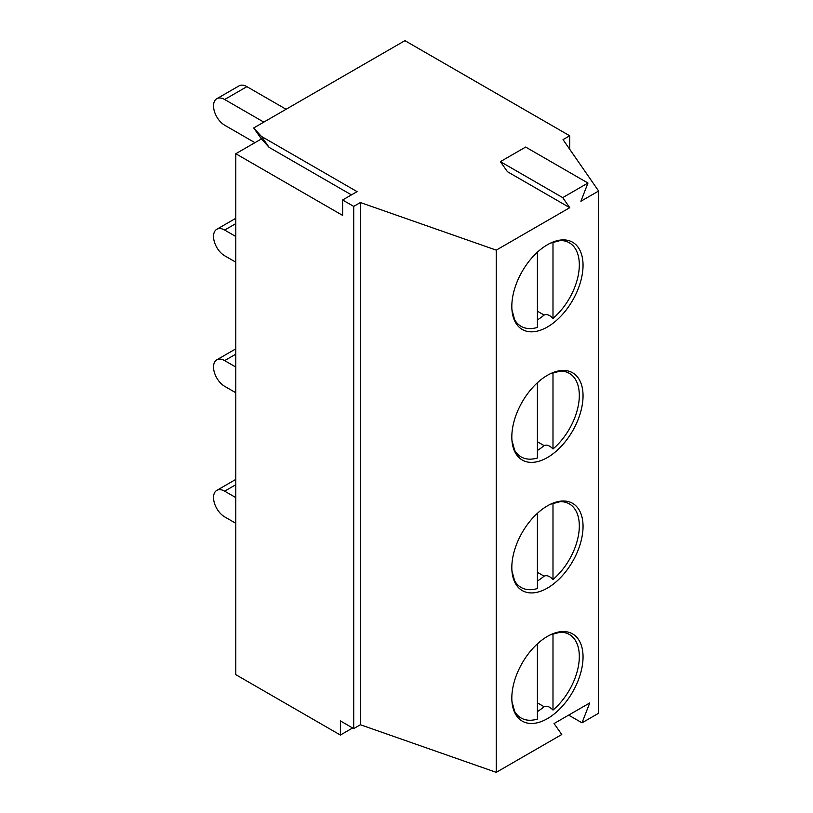<?xml version="1.0" encoding="UTF-8"?>
<svg xmlns="http://www.w3.org/2000/svg" width="813" height="813" viewBox="0 0 813 813"><rect width="100%" height="100%" fill="white"/><g stroke="black" fill="none" stroke-linecap="round" stroke-linejoin="round"><path stroke-width="1.22" d="M253.697 127.966L404.935 40.65L569.71 135.781L563.033 139.633L598.622 191.025L580.899 201.258L587.962 183.037L562.708 197.63L569.771 207.681L496.245 250.13L360.393 202.539L353.716 206.39L353.716 728.611L340.393 720.918L340.393 735.054L235.79 674.658L235.79 153.728L342.619 215.404L342.619 199.988L357.08 191.634L261.38 136.381L269.093 147.346L261.41 138.932L253.697 127.966L261.38 136.381M353.716 206.39L342.619 199.988M235.79 523.287L224.652 516.865A15.742 9.085 60 0 1 214.378 502.993A15.742 9.085 60 0 1 216.786 490.381A15.742 9.085 60 0 1 224.652 491.164L235.79 497.586M537.413 702.869L544.1 706.721C546.753 705.532 549.72 706.649 552.992 710.084L552.992 633.723M537.413 711.558A50.365 29.075 120 0 0 544.1 706.721M552.992 710.084A48.241 27.855 120 0 0 579.1 661.142A48.241 27.855 120 0 0 560.299 632.199L550.503 634.78M511.946 701.446L514.619 711.314A48.241 27.855 120 0 0 537.413 719.078L537.413 643.845M572.606 633.906A50.365 29.075 -60 0 1 572.606 692.056A50.365 29.075 -60 0 1 522.251 721.131A50.365 29.075 120 0 0 561.061 707.635A50.365 29.075 120 0 0 583.043 656.955A50.365 29.075 120 0 0 572.616 633.906A50.365 29.075 120 0 0 533.806 647.392A50.365 29.075 120 0 0 511.824 698.072A50.365 29.075 120 0 0 522.251 721.131M496.245 250.13L496.245 772.35L561.773 734.515L554.06 723.55L589.72 702.96L582.017 722.828L568.663 715.125M340.393 735.054L352.629 727.981M598.622 191.025L598.622 713.235L582.017 722.828M583.043 526.407A50.365 29.075 120 0 0 572.616 503.349A50.365 29.075 120 0 0 533.806 516.844A50.365 29.075 120 0 0 511.824 567.525A50.365 29.075 120 0 0 522.251 590.573A50.365 29.075 120 0 0 561.061 577.088A50.365 29.075 120 0 0 583.043 526.407M572.606 242.244A50.365 29.075 -60 0 1 583.043 265.292A50.365 29.075 120 0 0 572.616 242.244A50.365 29.075 120 0 0 522.251 271.318A50.365 29.075 120 0 0 522.251 329.468A50.365 29.075 120 0 0 561.061 315.972A50.365 29.075 120 0 0 583.043 265.292A50.365 29.075 -60 0 1 561.061 315.972A50.365 29.075 -60 0 1 522.251 329.468M583.043 395.85A50.365 29.075 120 0 0 572.616 372.791A50.365 29.075 120 0 0 533.806 386.287A50.365 29.075 120 0 0 511.824 436.967A50.365 29.075 120 0 0 522.251 460.026A50.365 29.075 120 0 0 561.061 446.53A50.365 29.075 120 0 0 583.043 395.85M496.245 772.35L360.393 724.749L353.716 728.611M511.946 309.783L514.619 319.651A48.241 27.855 120 0 0 537.413 327.415L537.413 252.182M537.413 319.895A50.365 29.075 120 0 0 544.1 315.058C546.753 313.869 549.72 314.987 552.992 318.422A48.241 27.855 120 0 0 579.1 269.479A48.241 27.855 120 0 0 560.299 240.536L550.503 243.117M537.413 311.206L544.1 315.058M552.992 318.422L552.992 242.061M569.771 207.681L507.454 171.706L500.381 161.645L525.645 147.062L587.962 183.037M562.708 197.63L500.381 161.645M261.41 138.932L235.79 153.728M254.926 142.682L224.652 125.202A15.742 9.085 60 0 1 214.378 111.33A15.742 9.085 60 0 1 216.786 98.719A15.742 9.085 60 0 1 224.652 99.501L263.829 122.123M216.786 98.719L239.042 85.873A15.742 9.085 60 0 1 246.908 86.656L286.085 109.267M569.71 135.781L569.71 149.277M351.44 194.896L269.093 147.346M235.79 262.182L224.652 255.76A15.742 9.085 60 0 1 214.378 241.888A15.742 9.085 60 0 1 216.786 229.276A15.742 9.085 60 0 1 224.652 230.059L235.79 236.481M572.606 372.791A50.365 29.075 -60 0 1 572.606 430.941A50.365 29.075 -60 0 1 522.251 460.026M511.946 440.341L514.619 450.209A48.241 27.855 120 0 0 537.413 457.973L537.413 382.73M537.413 450.443A50.365 29.075 120 0 0 544.1 445.615C546.753 444.416 549.72 445.544 552.992 448.969A48.241 27.855 120 0 0 579.1 400.037A48.241 27.855 120 0 0 560.299 371.084L550.503 373.675M537.413 441.754L544.1 445.615M552.992 448.969L552.992 372.608M511.946 570.889L514.619 580.767A48.241 27.855 120 0 0 537.413 588.521L537.413 513.288M572.606 503.349A50.365 29.075 -60 0 1 572.606 561.498A50.365 29.075 -60 0 1 522.251 590.573M537.413 581A50.365 29.075 120 0 0 544.1 576.163C546.753 574.974 549.72 576.092 552.992 579.527A48.241 27.855 120 0 0 579.1 530.584A48.241 27.855 120 0 0 560.299 501.641L550.503 504.223M537.413 572.311L544.1 576.163M552.992 579.527L552.992 503.166M235.79 392.74L224.652 386.307A15.742 9.085 60 0 1 214.378 372.445A15.742 9.085 60 0 1 216.786 359.834A15.742 9.085 60 0 1 224.652 360.606L235.79 367.039M360.393 202.539L360.393 724.749M235.79 484.741L224.652 491.164M246.908 86.656L224.652 99.501M235.79 223.626L224.652 230.059M235.79 354.183L224.652 360.606M216.786 490.381L235.79 479.416M216.786 229.276L235.79 218.311M216.786 359.834L235.79 348.858"/></g></svg>
